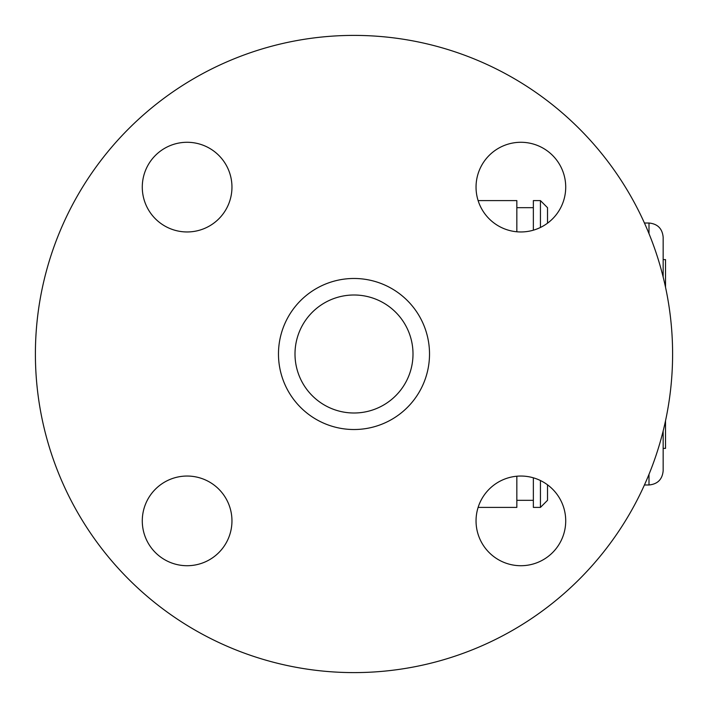 <?xml version="1.0" encoding="UTF-8"?>
<svg xmlns="http://www.w3.org/2000/svg" width="708" height="708" viewBox="0 0 708 708"><rect width="100%" height="100%" fill="white"/><g stroke="black" fill="none" stroke-linecap="round" stroke-linejoin="round"><path stroke-width="1.06" d="M516.84 231.781L516.84 200.603L478.112 200.603M478.112 507.397L516.84 507.397L516.84 476.219M520.876 142.281A44.843 44.843 0 0 1 565.719 187.124A44.843 44.843 0 0 1 520.876 231.959A44.843 44.843 0 0 1 476.041 187.124A44.843 44.843 0 0 1 520.876 142.281M142.281 187.124A44.843 44.843 0 0 1 187.124 142.281A44.843 44.843 0 0 1 231.959 187.124A44.843 44.843 0 0 1 187.124 231.959A44.843 44.843 0 0 1 142.281 187.124M187.124 565.719A44.843 44.843 0 0 1 142.281 520.876A44.843 44.843 0 0 1 187.124 476.041A44.843 44.843 0 0 1 231.959 520.876A44.843 44.843 0 0 1 187.124 565.719M565.719 520.876A44.843 44.843 0 0 1 520.876 565.719A44.843 44.843 0 0 1 476.041 520.876A44.843 44.843 0 0 1 520.876 476.041A44.843 44.843 0 0 1 565.719 520.876M672.6 354A318.6 318.6 0 0 1 194.7 629.916A318.6 318.6 0 0 1 194.7 78.084A318.6 318.6 0 0 1 672.6 354M429.517 354A75.517 75.517 0 0 1 316.237 419.401A75.517 75.517 0 0 1 316.237 288.599A75.517 75.517 0 0 1 429.517 354M413.003 354A59.003 59.003 0 0 1 324.503 405.1A59.003 59.003 0 0 1 324.503 302.9A59.003 59.003 0 0 1 413.003 354M533.363 477.811L533.363 507.397L540.443 507.397L540.443 480.528M547.523 223.188L547.523 207.683L540.443 200.603L533.363 200.603L533.363 230.189M540.443 200.603L540.443 227.472M540.443 507.397L547.523 500.317L547.523 484.812M663.157 277.023L663.157 237.18L663.157 259.597L665.52 259.597L665.52 287.209M663.157 448.403L663.157 470.82L663.157 430.977L663.157 448.403L665.52 448.403L665.52 420.791M648.997 474.333L648.997 484.98C657.599 484.139 662.316 479.422 663.157 470.82M644.43 223.02L648.997 223.02L648.997 233.667M533.363 207.683L516.84 207.683M533.363 500.317L516.84 500.317M644.43 484.98L648.997 484.98M648.997 223.02C657.599 223.861 662.316 228.578 663.157 237.18"/></g></svg>
